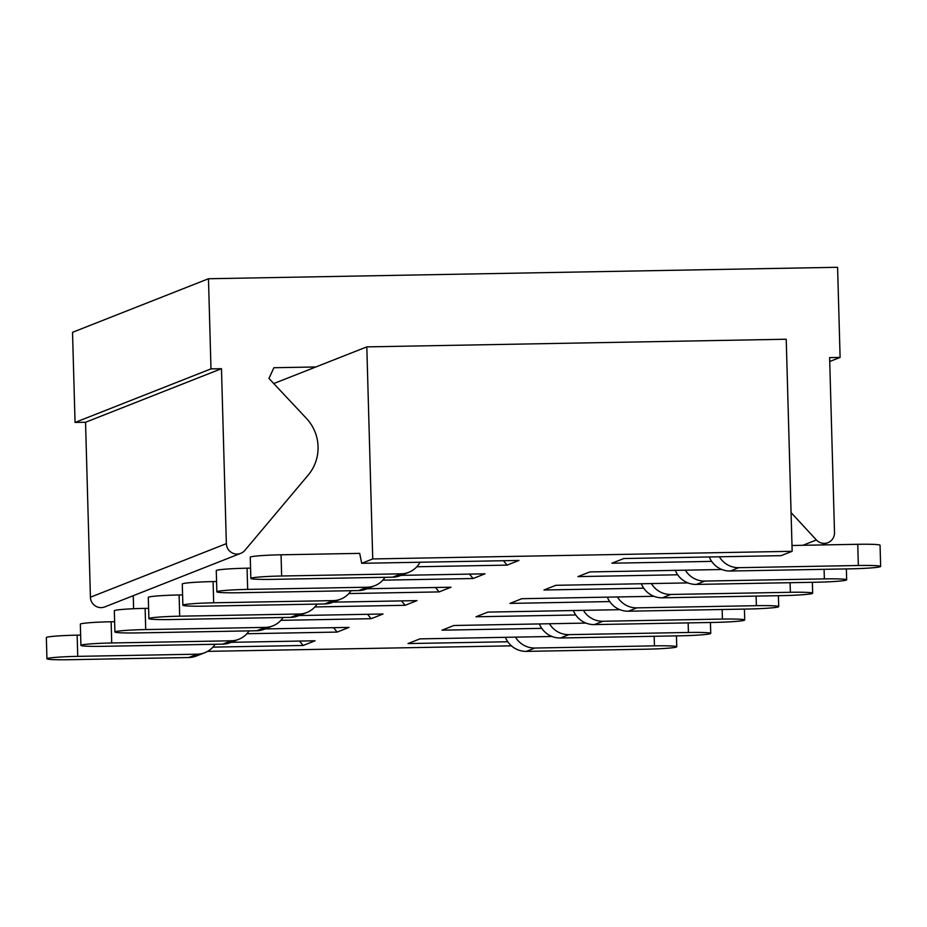 <?xml version="1.0" encoding="UTF-8"?>
<svg xmlns="http://www.w3.org/2000/svg" width="927" height="927" viewBox="0 0 927 927"><rect width="100%" height="100%" fill="white"/><g stroke="black" fill="none" stroke-linecap="round" stroke-linejoin="round"><path stroke-width="1.39" d="M273.755 383.558L366.814 346.883L372.735 558.946L361.692 563.303L518.969 560.441L507.081 565.122L416.814 566.768M372.735 558.946L792.156 551.31L786.223 339.236L366.814 346.883M507.776 641.751L408.031 643.57L419.919 638.877L551.994 636.478M541.762 628.355L442.017 630.175L453.906 625.493L585.968 623.083M575.748 614.972L475.991 616.779L487.892 612.098L619.954 609.688M609.734 601.577L509.977 603.396L521.878 598.703L653.941 596.293M643.709 588.182L543.964 590.001L555.852 585.308L687.927 582.909M677.695 574.786L577.95 576.606L589.839 571.924L721.913 569.514M711.681 561.391L611.936 563.21L623.825 558.529L781.102 555.655L792.156 551.31M401.043 575.354L484.983 573.825L473.094 578.518L382.828 580.163M367.057 588.749L451.009 587.22L439.108 591.913L348.842 593.558M333.071 602.144L417.023 600.615L405.122 605.296L314.856 606.942M299.085 615.54L383.036 614.01L371.148 618.691L280.869 620.337M265.11 628.923L349.05 627.394L337.161 632.087L246.883 633.732M231.124 642.318L315.064 640.789L303.175 645.482L212.909 647.127M511.403 645.841L207.578 651.368M133.615 608.726L133.256 595.69M281.646 576.003A26.57 1.576 178.4 0 0 250.846 578.425A26.57 1.576 178.4 0 0 273.152 579.352L392.689 577.173L401.182 573.825L281.646 576.003L281.055 554.798L359.699 553.373L361.692 563.303M507.081 565.122L503.465 560.719M473.094 578.518L469.479 574.114M439.108 591.913L435.505 587.498M405.122 605.296L401.518 600.893M371.148 618.691L367.532 614.288M337.161 632.087L333.546 627.683M303.175 645.482L299.56 641.078M401.182 573.825A22.318 21.981 68.5 0 0 408.737 572.318L400.244 575.667A22.318 21.981 -111.5 0 1 392.689 577.173M408.737 572.318A22.318 21.981 68.5 0 0 420.001 562.237M281.055 554.798A26.57 1.576 178.4 0 0 250.255 557.22L250.846 578.425M239.166 592.747L358.703 590.569L367.196 587.22L247.671 589.398A26.57 1.576 178.4 0 0 216.86 591.82A26.57 1.576 178.4 0 0 239.166 592.747M367.196 587.22A22.318 21.981 68.5 0 0 374.763 585.713L366.258 589.062A22.318 21.981 -111.5 0 1 358.703 590.569M250.557 568.124L247.069 568.193A26.57 1.576 178.4 0 0 216.269 570.603L216.86 591.82M374.763 585.713A22.318 21.981 68.5 0 0 385.018 577.312M858.344 565.505L738.807 567.683L730.314 571.032L849.85 568.854A26.57 1.576 178.4 0 0 880.65 566.432A26.57 1.576 178.4 0 0 858.344 565.505L857.753 544.3L791.994 545.493M719.364 556.791A22.318 21.981 68.5 0 0 738.807 567.683M730.314 571.032A22.318 21.981 -111.5 0 1 709.294 556.965M880.65 566.432L880.059 545.227A26.57 1.576 178.4 0 0 857.753 544.3M824.358 578.888L704.821 581.067L696.328 584.416L815.864 582.237A26.57 1.576 178.4 0 0 846.664 579.827A26.57 1.576 178.4 0 0 824.358 578.888L824.091 569.317M685.377 570.175A22.318 21.981 68.5 0 0 704.821 581.067M696.328 584.416A22.318 21.981 -111.5 0 1 675.319 570.36M205.191 606.142L324.717 603.964L333.21 600.615L213.685 602.793A26.57 1.576 178.4 0 0 182.874 605.204A26.57 1.576 178.4 0 0 205.191 606.142M333.21 600.615A22.318 21.981 68.5 0 0 340.777 599.109L332.283 602.457A22.318 21.981 -111.5 0 1 324.717 603.964M216.57 581.519L213.094 581.588A26.57 1.576 178.4 0 0 182.283 583.998L182.874 605.204M340.777 599.109A22.318 21.981 68.5 0 0 351.043 590.708M790.372 592.283L670.847 594.462L662.341 597.811L781.878 595.632A26.57 1.576 178.4 0 0 812.678 593.222A26.57 1.576 178.4 0 0 790.372 592.283L790.105 582.712M651.403 583.57A22.318 21.981 68.5 0 0 670.847 594.462M662.341 597.811A22.318 21.981 -111.5 0 1 641.333 583.755M171.205 619.537L290.73 617.359L299.236 614.01L179.699 616.188A26.57 1.576 178.4 0 0 148.899 618.599A26.57 1.576 178.4 0 0 171.205 619.537M299.236 614.01A22.318 21.981 68.5 0 0 306.791 612.504L298.297 615.852A22.318 21.981 -111.5 0 1 290.73 617.359M182.596 594.914L179.108 594.972A26.57 1.576 178.4 0 0 148.297 597.394L148.899 618.599M306.791 612.504A22.318 21.981 68.5 0 0 317.057 604.103M756.386 605.679L636.861 607.857L628.367 611.206L747.892 609.027A26.57 1.576 178.4 0 0 778.703 606.606A26.57 1.576 178.4 0 0 756.386 605.679L756.119 596.107M617.417 596.965A22.318 21.981 68.5 0 0 636.861 607.857M628.367 611.206A22.318 21.981 -111.5 0 1 607.347 597.15M137.219 632.921L256.756 630.742L265.249 627.394L145.713 629.572A26.57 1.576 178.4 0 0 114.913 631.994A26.57 1.576 178.4 0 0 137.219 632.921M265.249 627.394A22.318 21.981 68.5 0 0 272.805 625.899L264.311 629.236A22.318 21.981 -111.5 0 1 256.756 630.742M148.61 608.309L145.122 608.367A26.57 1.576 178.4 0 0 114.322 610.789L114.913 631.994M272.805 625.899A22.318 21.981 68.5 0 0 283.071 617.498M722.411 619.074L602.874 621.252L594.381 624.601L713.906 622.423A26.57 1.576 178.4 0 0 744.717 620.001A26.57 1.576 178.4 0 0 722.411 619.074L722.145 609.491M583.431 610.36A22.318 21.981 68.5 0 0 602.874 621.252M594.381 624.601A22.318 21.981 -111.5 0 1 573.361 610.534M103.233 646.316L222.77 644.138L231.263 640.789L111.727 642.967A26.57 1.576 178.4 0 0 80.927 645.389A26.57 1.576 178.4 0 0 103.233 646.316M231.263 640.789A22.318 21.981 68.5 0 0 238.818 639.282L230.325 642.631A22.318 21.981 -111.5 0 1 222.77 644.138M114.624 621.704L111.136 621.762A26.57 1.576 178.4 0 0 80.336 624.172L80.927 645.389M238.818 639.282A22.318 21.981 68.5 0 0 249.085 630.881M69.247 659.711L188.784 657.533L197.277 654.184L77.741 656.362A26.57 1.576 178.4 0 0 46.941 658.773A26.57 1.576 178.4 0 0 69.247 659.711M197.277 654.184A22.318 21.981 68.5 0 0 204.832 652.678L196.339 656.026A22.318 21.981 -111.5 0 1 188.784 657.533M80.637 635.088L77.15 635.157A26.57 1.576 178.4 0 0 46.35 637.567L46.941 658.773M204.832 652.678A22.318 21.981 68.5 0 0 215.099 644.277M688.425 632.469L568.888 634.636L560.395 637.985L679.931 635.818A26.57 1.576 178.4 0 0 710.731 633.396A26.57 1.576 178.4 0 0 688.425 632.469L688.158 622.886M549.444 623.744A22.318 21.981 68.5 0 0 568.888 634.636M560.395 637.985A22.318 21.981 -111.5 0 1 539.375 623.929M654.439 645.852L534.902 648.031L526.409 651.38L645.945 649.201A26.57 1.576 178.4 0 0 676.745 646.791A26.57 1.576 178.4 0 0 654.439 645.852L654.172 636.281M515.458 637.139A22.318 21.981 68.5 0 0 534.902 648.031M526.409 651.38A22.318 21.981 -111.5 0 1 505.4 637.324M315.84 366.965L273.894 367.729L268.946 378.436L306.42 418.378A42.503 41.877 -111.5 0 1 308.204 475.076L244.867 550.371A10.626 10.464 -111.5 0 1 240.742 553.338L104.797 606.907A10.626 10.464 -111.5 0 1 90.417 597.22L85.539 422.26L75.052 422.445L210.985 368.876L208.471 278.749L837.591 267.289L840.105 357.416L829.619 357.613L834.509 532.562A10.626 10.464 -111.5 0 1 816.397 539.966L791.067 512.596M75.052 422.445L72.526 332.318L208.471 278.749M829.723 361.507L840.105 357.416M240.742 553.338A10.626 10.464 -111.5 0 1 226.362 543.639L221.472 368.691L210.985 368.876M85.539 422.26L221.472 368.691M247.671 589.398L247.069 568.193M213.685 602.793L213.094 581.588M179.699 616.188L179.108 594.972M145.713 629.572L145.122 608.367M111.727 642.967L111.136 621.762M77.741 656.362L77.15 635.157M802.863 545.296L816.397 539.966M90.417 597.22L226.362 543.639M846.363 568.911L846.664 579.827M812.376 582.307L812.678 593.222M778.39 595.702L778.703 606.606M744.404 609.085L744.717 620.001M710.43 622.481L710.731 633.396M676.443 635.876L676.745 646.791M822.075 544.949L827.915 542.643"/></g></svg>
